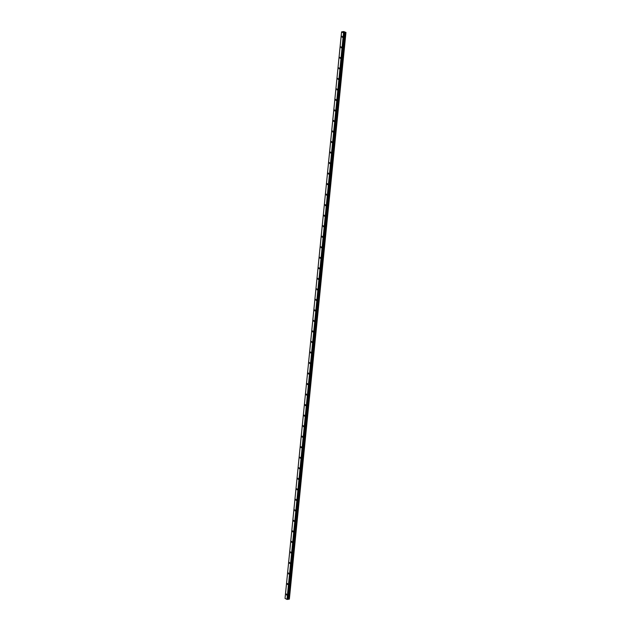 <?xml version="1.0" encoding="UTF-8"?>
<svg xmlns="http://www.w3.org/2000/svg" width="631" height="631" viewBox="0 0 631 631"><rect width="100%" height="100%" fill="white"/><g stroke="black" fill="none" stroke-linecap="round" stroke-linejoin="round"><path stroke-width="0.95" d="M342.459 36.953L342.207 37.339L342.057 36.235L342.459 36.953M341.41 47.475L341.158 47.861L341.008 46.757L341.41 47.475M340.361 57.997L340.109 58.383L339.959 57.279L340.361 57.997M339.304 68.527L339.052 68.905L338.902 67.809L339.304 68.527M338.255 79.049L338.003 79.427L337.853 78.331L338.255 79.049M337.206 89.57L336.954 89.957L336.804 88.853L337.206 89.57M336.157 100.092L335.905 100.479L335.503 99.761L335.755 99.375L336.157 100.092M335.108 110.614L334.856 111.001L334.454 110.283L334.706 109.897L335.108 110.614M334.051 121.144L333.807 121.523L333.405 120.805L333.657 120.426L334.051 121.144M333.002 131.666L332.75 132.045L332.6 130.948L333.002 131.666M331.953 142.188L331.701 142.574L331.299 141.857L331.551 141.47L331.953 142.188M330.904 152.71L330.652 153.096L330.25 152.379L330.502 151.992L330.904 152.71M329.855 163.232L329.603 163.618L329.453 162.514L329.855 163.232M328.806 173.762L328.554 174.14L328.152 173.422L328.404 173.044L328.806 173.762M327.749 184.284L327.505 184.662L327.103 183.944L327.347 183.566L327.749 184.284M326.7 194.805L326.448 195.192L326.298 194.088L326.7 194.805M325.651 205.327L325.399 205.714L325.249 204.61L325.651 205.327M324.602 215.849L324.35 216.236L323.948 215.518L324.2 215.132L324.602 215.849M323.553 226.379L323.301 226.758L323.151 225.661L323.553 226.379M322.504 236.901L322.252 237.28L321.849 236.562L322.102 236.183L322.504 236.901M321.447 247.423L321.195 247.802L321.045 246.705L321.447 247.423M320.398 257.945L320.146 258.331L319.743 257.614L319.996 257.227L320.398 257.945M319.349 268.467L319.097 268.853L318.694 268.136L318.947 267.749L319.349 268.467M318.3 278.989L318.048 279.375L317.645 278.657L317.898 278.271L318.3 278.989M317.251 289.519L316.999 289.897L316.849 288.801L317.251 289.519M316.202 300.04L315.95 300.419L315.8 299.323L316.202 300.04M315.145 310.562L314.893 310.949L314.49 310.231L314.743 309.845L315.145 310.562M314.096 321.084L313.844 321.471L313.694 320.367L314.096 321.084M313.047 331.606L312.795 331.993L312.392 331.275L312.645 330.889L313.047 331.606M311.998 342.136L311.746 342.515L311.596 341.418L311.998 342.136M310.949 352.658L310.697 353.037L310.294 352.319L310.547 351.94L310.949 352.658M309.9 363.18L309.647 363.566L309.498 362.462L309.9 363.18M308.843 373.702L308.591 374.088L308.188 373.371L308.441 372.984L308.843 373.702M307.794 384.224L307.542 384.61L307.139 383.893L307.392 383.506L307.794 384.224M306.745 394.754L306.492 395.132L306.09 394.414L306.343 394.036L306.745 394.754M305.696 405.276L305.443 405.654L305.041 404.936L305.294 404.558L305.696 405.276M304.647 415.797L304.394 416.184L303.992 415.466L304.245 415.08L304.647 415.797M303.598 426.319L303.345 426.706L303.195 425.602L303.598 426.319M302.541 436.841L302.288 437.228L301.886 436.51L302.139 436.124L302.541 436.841M301.492 447.371L301.239 447.75L300.837 447.032L301.09 446.653L301.492 447.371M300.443 457.893L300.19 458.272L300.04 457.175L300.443 457.893M299.394 468.415L299.141 468.794L298.991 467.697L299.394 468.415M298.345 478.937L298.092 479.323L297.69 478.606L297.942 478.219L298.345 478.937M297.296 489.459L297.043 489.845L296.641 489.128L296.893 488.741L297.296 489.459M296.239 499.981L295.986 500.367L295.584 499.649L295.836 499.263L296.239 499.981M295.19 510.511L294.937 510.889L294.787 509.793L295.19 510.511M294.141 521.032L293.888 521.411L293.486 520.693L293.738 520.315L294.141 521.032M293.092 531.554L292.839 531.941L292.437 531.223L292.689 530.837L293.092 531.554M292.043 542.076L291.79 542.463L291.388 541.745L291.64 541.359L292.043 542.076M290.994 552.598L290.741 552.985L290.591 551.88L290.994 552.598M289.937 563.128L289.684 563.507L289.282 562.789L289.534 562.41L289.937 563.128M288.888 573.65L288.635 574.029L288.485 572.932L288.888 573.65M287.839 584.172L287.586 584.558L287.184 583.841L287.436 583.454L287.839 584.172M286.789 594.694L286.537 595.08L286.387 593.976L286.789 594.694M289.306 599.158L345.851 32.646L289.313 599.15L287.002 599.411L285.038 598.409L341.584 31.897L343.706 31.55L345.962 32.449L343.548 32.907L341.584 31.897M345.962 32.449L289.329 599.024M344.321 32.291L343.792 32.355M289.369 599.008L345.914 32.496M288.548 599.127L345.094 32.615M288.477 599.119L345.023 32.607M287.263 599.45L343.808 32.938M287.002 599.411L343.548 32.907M289.274 599.174L345.82 32.662M289.116 599.198L345.662 32.686M289.045 599.198L345.591 32.686M289.006 599.19L345.551 32.678M288.959 599.182L345.504 32.67M288.28 599.095L344.826 32.583M288.146 599.087L344.692 32.575M287.917 599.119L344.463 32.607M287.839 599.15L344.384 32.638M287.728 599.363L344.274 32.851M287.657 599.395L344.203 32.883M289.313 599.142L345.859 32.631"/></g></svg>
